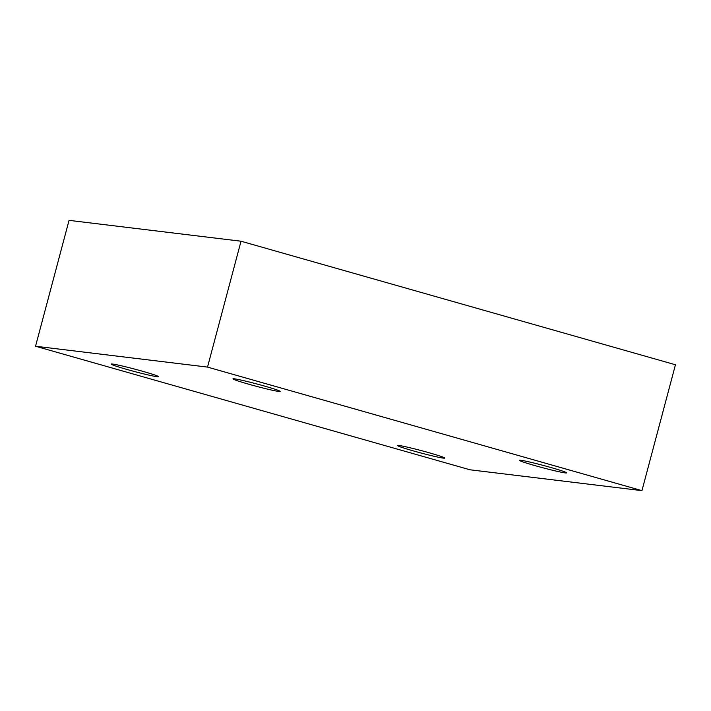 <?xml version="1.0" encoding="UTF-8"?>
<svg xmlns="http://www.w3.org/2000/svg" width="711" height="711" viewBox="0 0 711 711"><rect width="100%" height="100%" fill="white"/><g stroke="black" fill="none" stroke-linecap="round" stroke-linejoin="round"><path stroke-width="1.07" d="M469.98 469.784L35.55 346.239L207.523 367.098L641.953 490.643L469.98 469.784M641.953 490.643L675.45 364.761L241.02 241.216L69.047 220.357L35.55 346.239M112.631 364.068A24.432 1.191 14.9 0 1 139.072 370.289A24.432 1.191 14.9 0 1 158.437 376.661A24.432 1.191 14.9 0 1 134.521 371.533A24.432 1.191 14.9 0 1 111.218 364.094A24.432 1.191 14.9 0 1 112.631 364.068M398.96 445.495A24.432 1.191 14.9 0 1 425.4 451.716A24.432 1.191 14.9 0 1 444.766 458.088A24.432 1.191 14.9 0 1 420.85 452.96A24.432 1.191 14.9 0 1 397.547 445.521A24.432 1.191 14.9 0 1 398.96 445.495M520.808 460.266A24.432 1.191 14.9 0 1 547.239 466.487A24.432 1.191 14.9 0 1 566.614 472.859A24.432 1.191 14.9 0 1 542.697 467.731A24.432 1.191 14.9 0 1 519.394 460.301A24.432 1.191 14.9 0 1 520.808 460.266M234.372 378.821A24.432 1.191 14.9 0 1 260.804 385.042A24.432 1.191 14.9 0 1 280.178 391.414A24.432 1.191 14.9 0 1 256.262 386.277A24.432 1.191 14.9 0 1 232.959 378.847A24.432 1.191 14.9 0 1 234.372 378.821M241.02 241.216L207.523 367.098"/></g></svg>
